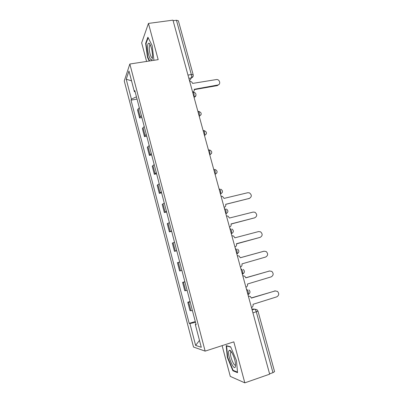 <?xml version="1.0" encoding="UTF-8"?>
<svg xmlns="http://www.w3.org/2000/svg" width="403" height="403" viewBox="0 0 403 403"><rect width="100%" height="100%" fill="white"/><g stroke="black" fill="none" stroke-linecap="round" stroke-linejoin="round"><path stroke-width="0.6" d="M222.113 345.638L230.284 376.392L244.823 382.85L269.667 374.165L172.968 20.15L148.455 23.414L141.665 42.869L146.596 61.437M129.842 64.017L124.255 80.943L193.516 347.038L205.142 351.129L129.842 64.017L158.172 59.654L148.455 23.414M244.823 382.85L233.826 341.845L205.142 351.129M252.933 312.899L257.97 311.091L274.569 371.611L272.957 372.659L256.308 311.851C255.809 310.239 255.255 309.338 254.646 309.146L251.865 308.985M269.582 373.838L272.957 372.659M173.119 20.704L176.454 20.256L178.368 20.78L193.188 74.822L191.319 74.53L176.454 20.256M139.327 107.813L138.123 108.906L137.564 110.14L139.614 117.983L140.189 116.799L141.403 115.742M141.881 117.565L139.614 117.983M144.244 126.592L143.015 127.6L142.42 128.718L144.486 136.622L145.095 135.554L146.334 134.582M146.752 136.179L144.486 136.622M149.196 145.513L147.312 147.433L149.392 155.392L151.306 153.558M151.664 154.923L149.392 155.392M154.188 164.57L152.243 166.283L154.339 174.303L156.314 172.675M156.606 173.809L154.339 174.303M159.215 183.773L157.205 185.274L159.316 193.349L161.356 191.939M161.588 192.836L159.316 193.349M164.283 203.117L162.208 204.407L164.333 212.542L166.439 211.343M166.61 211.998L164.333 212.542M169.386 222.607L167.245 223.68L169.386 231.876L171.557 230.894M171.663 231.302L169.386 231.876M174.529 242.243L172.318 243.095L174.479 251.351L176.716 250.595M176.756 250.752L174.479 251.351M179.708 262.026L177.436 262.655L179.607 270.972L181.914 270.443M184.932 281.959L182.584 282.362L184.776 290.744L187.148 290.442M184.866 281.722L182.584 282.362M190.191 302.049L187.778 302.215L189.984 310.663L192.427 310.592M190.06 301.55L187.778 302.215M136.446 96.821L131.408 99.138L126.215 79.22L128.975 71.024L134.375 91.657L135.141 91.829M195.999 324.224L195.329 324.546L196.12 324.697L134.809 90.564L134.375 91.657M195.329 324.546L201.288 347.3L195.626 345.406L189.924 323.523L195.51 322.37M131.408 99.138L131.01 100.14L189.198 323.382L189.924 323.523M153.941 60.304L152.158 45.584L147.896 37.212L145.644 43.368L147.498 57.387L149.286 61.024M237.548 372.674L236.46 360.544L230.647 346.847L226.189 345.608L227.337 357.416L232.894 370.78L237.548 372.674M137.04 99.093L131.01 100.14M195.289 321.523L189.198 323.382M126.215 79.22L131.544 80.837M199.475 340.384L195.626 345.406M147.881 57.332L147.498 57.387M146.113 43.297L145.644 43.368M233.609 370.538L232.894 370.78M227.705 357.295L227.337 357.416M192.619 92.096C193.939 91.642 194.468 90.71 194.211 89.3L217.761 85.023C221.161 84.57 219.731 78.998 216.366 79.557L192.599 83.416C192.1 82.056 191.133 81.381 189.697 81.406M219.01 84.413L217.303 85.617L194.276 89.622M147.589 46.743C147.302 54.627 151.966 64.913 152.44 57.261L152.48 56.516C152.692 51.71 150.591 43.715 148.994 43.242C148.143 42.985 147.674 44.154 147.589 46.743M150.374 45.131L149.664 45.453L149.266 47.756C149.095 52.123 151.276 58.984 152.41 57.599M149.669 60.964L147.805 57.176L146.012 43.584L148.163 37.731M228.743 351.033C227.156 355.139 233.941 371.47 235.372 366.816L235.579 364.831C235.538 359.743 231.418 349.91 229.519 350.252L228.743 351.033M231.503 352.036L230.642 352.56C229.463 355.506 234.269 367.44 235.574 364.715M237.498 372.11L233.1 370.337L227.71 357.38L226.602 345.94L230.753 347.099M226.96 345.824L226.602 345.94M224.123 207.424C225.443 206.865 225.967 205.847 225.695 204.361L249.341 198.417C251.93 196.76 251.951 194.906 249.412 192.856L247.759 192.725L224.063 198.397L222.552 196.457L221.071 196.246M249.598 198.336L225.68 204.311M229.514 227.156C230.833 226.582 231.357 225.544 231.08 224.048L254.741 217.806L231.05 223.932M254.162 218.038L254.741 217.806C257.27 216.22 257.351 214.371 254.983 212.27L253.144 212.074L229.438 218.038L228.088 216.179L226.436 215.892M234.944 247.039C236.264 246.445 236.788 245.392 236.506 243.88L260.182 237.347C262.655 235.81 262.786 233.972 260.575 231.831L258.575 231.569L234.853 237.825L233.639 236.042L231.841 235.69M259.688 237.488L236.46 243.704M240.415 267.073C241.74 266.459 242.258 265.391 241.976 263.869L265.668 257.033C268.086 255.537 268.262 253.704 266.187 251.537L264.046 251.21L240.309 257.764L239.211 256.061L237.291 255.633M240.299 257.734L263.703 251.286M245.931 287.263C247.256 286.624 247.774 285.541 247.487 284.009L271.189 276.866C273.561 275.405 273.773 273.577 271.824 271.39L269.557 271.002L245.805 277.858L244.807 276.221L242.782 275.733M245.78 277.758L269.647 270.977M251.487 307.605C252.812 306.95 253.326 305.847 253.039 304.3L276.755 296.85C279.088 295.414 279.329 293.596 277.486 291.389L275.108 290.941L251.346 298.104L250.434 296.537L248.313 295.988M251.301 297.938L275.456 290.865M248.036 294.608L248.344 294.361L248.218 291.953C247.724 290.356 247.185 289.49 246.601 289.354L246.505 289.359M242.369 274.211L242.737 273.944L242.616 271.461C242.127 269.879 241.599 269.053 241.034 268.977L241.034 268.977M236.833 253.945L237.176 253.683L237.055 251.124C236.571 249.563 236.057 248.772 235.508 248.752L235.508 248.752M231.428 233.816L231.539 230.944C231.06 229.403 230.556 228.647 230.027 228.682L229.937 228.708M225.977 213.857L226.068 210.92C225.594 209.394 225.101 208.678 224.587 208.769L224.496 208.789M220.486 194.105L220.632 191.047C220.164 189.541 219.685 188.856 219.187 189.002L219.096 189.022M215.121 174.464L215.242 171.325C214.779 169.834 214.31 169.189 213.827 169.386L213.736 169.406M209.792 154.969L209.892 151.755C209.434 150.279 208.976 149.669 208.512 149.921L208.422 149.941M204.507 135.62L204.583 132.33C204.13 130.874 203.681 130.295 203.233 130.597L203.142 130.617M199.263 116.412L199.314 113.052C198.865 111.611 198.427 111.067 197.994 111.424L197.903 111.44M194.055 97.355L194.085 93.919C193.642 92.494 193.208 91.985 192.795 92.388L192.705 92.408M252.122 309.922L254.646 309.146L256.978 309.685L257.97 311.091M189.541 80.822L191.37 77.915C191.697 77.18 191.682 76.051 191.319 74.53L187.974 75.084M193.188 74.822C193.435 76.323 192.83 77.356 191.37 77.915L188.861 78.338L191.365 77.925L193.163 76.187M220.476 194.075L222.244 192.553M215.106 174.423L216.91 172.837M209.782 154.918L211.61 153.276M204.492 135.559L206.341 133.872M199.243 116.341L201.112 114.623M194.034 97.274L195.918 95.526M185.677 290.699L183.471 282.256M180.473 270.791L178.282 262.418M175.305 251.039L173.129 242.727M170.177 231.433L168.016 223.181M165.084 211.968L162.943 203.777M160.031 192.654L157.905 184.524M155.019 173.476L152.908 165.406M150.037 154.445L147.941 146.435M145.095 135.554L143.015 127.6M140.189 116.799L138.123 108.906M190.926 310.753L188.7 302.25M236.924 253.92L238.425 252.711M242.551 274.156L243.87 273.103M248.203 294.553L249.336 293.671M217.761 85.023L217.303 85.617M249.341 198.417L248.777 198.699M260.182 237.347L259.587 237.518M264.046 251.21L263.436 251.346M269.557 271.002L268.927 271.078M275.108 290.941L274.463 290.961M194.024 97.234L194.155 97.209C197.062 96.503 196.261 91.965 193.299 92.332M199.223 116.276L199.389 116.245C202.004 114.125 201.737 112.508 198.588 111.384M204.467 135.463L204.664 135.423C207.197 133.469 207.016 131.857 204.114 130.587M209.746 154.802L209.978 154.752C212.431 152.939 212.326 151.337 209.661 149.956M215.071 174.292L215.333 174.232C217.706 172.534 217.665 170.948 215.217 169.482M220.436 193.934L220.733 193.863C223.025 192.261 223.04 190.695 220.779 189.168M225.846 213.726L226.169 213.645C228.39 212.124 228.451 210.578 226.355 209.006M231.297 233.68L231.649 233.589C233.805 232.133 233.901 230.597 231.952 228.99M236.788 253.789L237.176 253.683C239.261 252.283 239.392 250.762 237.563 249.13M242.324 274.06L242.737 273.944C244.772 272.579 244.928 271.073 243.2 269.416M247.905 294.492L248.344 294.361C250.328 293.031 250.505 291.53 248.868 289.853M150.465 45.338L149.664 45.453M150.349 45.121L148.994 43.242M231.594 352.177L230.667 352.484M231.241 351.97L229.519 350.252"/></g></svg>
